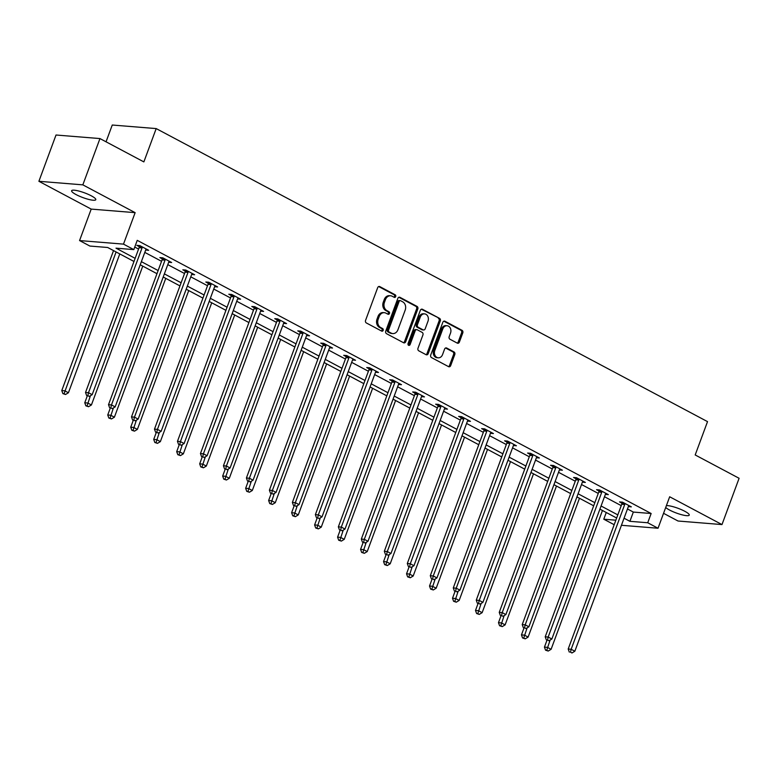 <?xml version="1.0" encoding="UTF-8"?>
<svg xmlns="http://www.w3.org/2000/svg" width="778" height="778" viewBox="0 0 778 778"><rect width="100%" height="100%" fill="white"/><g stroke="black" fill="none" stroke-linecap="round" stroke-linejoin="round"><path stroke-width="1.17" d="M395.701 296.583A1.381 1.118 94.6 0 0 395.156 294.774L379.79 286.605A1.974 1.595 94.6 0 0 377.68 287.656L365.572 320.371A1.974 1.595 94.6 0 0 366.35 322.958L381.716 331.117A1.381 1.118 94.6 0 0 382.659 328.579L380.666 327.519A6.321 5.096 94.6 0 1 378.196 319.243L379.197 316.52A6.321 5.096 94.6 0 1 384.342 312.678A6.321 5.096 94.6 0 1 385.976 313.164L387.969 314.224A1.381 1.118 94.6 0 0 388.912 311.677L386.919 310.616A6.321 5.096 94.6 0 1 384.439 302.341L385.45 299.618A6.321 5.096 94.6 0 1 390.585 295.776A6.321 5.096 94.6 0 1 392.229 296.262L394.222 297.322A1.381 1.118 94.6 0 0 395.701 296.583M393.969 297.186A1.381 1.118 94.6 0 0 393.969 294.677L378.682 286.547M381.463 330.99A1.381 1.118 94.6 0 0 381.473 328.481L379.479 327.421L380.666 327.519M387.716 314.088A1.381 1.118 94.6 0 0 387.726 311.579L385.732 310.519L386.919 310.616M665.715 507.47A12.876 2.509 -159.7 0 0 669.576 510.047A12.876 2.509 -159.7 0 0 682.005 514.812A12.876 2.509 -159.7 0 0 689.25 515.124A12.876 2.509 -159.7 0 0 684.776 511.272A12.876 2.509 -159.7 0 0 666.396 505.622M91.308 195.832A12.876 2.509 -159.7 0 0 78.879 191.057A12.876 2.509 -159.7 0 0 71.625 190.746A12.876 2.509 -159.7 0 0 76.108 194.597A12.876 2.509 -159.7 0 0 88.536 199.372A12.876 2.509 -159.7 0 0 95.782 199.683A12.876 2.509 -159.7 0 0 91.308 195.832M457.269 343.117A1.974 1.595 94.6 0 0 459.39 342.067L462.784 332.896A1.974 1.595 94.6 0 0 462.015 330.31L444.948 321.236A1.974 1.595 94.6 0 0 442.828 322.286L430.73 355.001A1.974 1.595 94.6 0 0 431.498 357.579L448.566 366.652A1.974 1.595 94.6 0 0 450.686 365.602L454.79 354.515A1.974 1.595 94.6 0 0 454.012 351.938L446.708 348.048A1.974 1.595 94.6 0 0 444.588 349.098L442.556 354.593A5.281 4.26 94.6 0 1 438.257 357.812A5.281 4.26 94.6 0 1 434.814 350.489L442.789 328.948A5.281 4.26 94.6 0 1 447.078 325.739A5.281 4.26 94.6 0 1 450.52 333.062L449.198 336.65A1.974 1.595 94.6 0 0 449.966 339.237L457.269 343.117M627.476 508.958L633.331 512.07L651.147 513.509L647.724 522.758L658.032 528.243L621.437 525.286M99.963 138.572L82.838 184.853L38.9 181.293L56.016 135.012L99.963 138.572L143.862 161.902L156.193 128.584L707.523 421.627L695.192 454.955L739.1 478.285L721.984 524.576L669.673 496.772L658.032 528.243M38.9 181.293L91.201 209.097L135.139 212.657L82.838 184.853M135.139 212.657L123.498 244.127L133.816 249.612L116 248.163L135.139 258.345M651.147 513.509L137.239 240.353L133.816 249.612M417.805 308.992A1.974 1.595 94.6 0 0 417.037 306.406L399.97 297.332A1.974 1.595 94.6 0 0 397.85 298.382L385.752 331.088A1.974 1.595 94.6 0 0 386.52 333.674L403.588 342.748A1.974 1.595 94.6 0 0 405.708 341.698L417.805 308.992L416.619 308.895A1.974 1.595 94.6 0 0 415.851 306.308L398.851 297.274M422.454 309.284L439.521 318.358A1.974 1.595 94.6 0 1 440.299 320.944L428.201 353.65A1.974 1.595 94.6 0 1 426.081 354.7L418.778 350.82A1.974 1.595 94.6 0 1 418 348.233L422.911 334.968A1.974 1.595 94.6 0 0 422.133 332.381L417.29 329.804A1.974 1.595 94.6 0 0 415.17 330.854L410.064 344.664A1.381 1.118 94.6 0 1 408.042 343.584L420.344 310.334A1.974 1.595 94.6 0 1 422.454 309.284L421.413 309.197M663.556 513.315L678.037 521.017L721.984 524.576M156.193 128.584L112.256 125.025L106.051 141.8M134.759 247.064L138.572 249.086M144.805 252.403L161.552 261.301M167.785 264.617L184.532 273.516M190.775 276.832L207.522 285.73M213.756 289.046L230.502 297.955M236.745 301.271L253.492 310.169M259.726 313.485L276.472 322.384M282.715 325.7L299.462 334.598M305.696 337.915L322.442 346.823M328.676 350.139L345.422 359.037M351.666 362.354L368.412 371.252M374.646 374.568L391.392 383.466M397.636 386.783L414.382 395.691M420.616 398.997L437.362 407.905M443.606 411.222L460.343 420.12M466.586 423.436L483.333 432.335M489.566 435.651L506.313 444.549M512.556 447.865L529.303 456.774M535.536 460.09L552.283 468.988M558.526 472.304L575.273 481.203M581.506 484.519L598.253 493.417M604.496 496.734L621.233 505.642M145.671 250.049L148.666 250.302L139.826 245.605L136.86 245.362L139.243 246.636M168.855 261.797L168.68 262.283L171.646 262.517L162.806 257.819L159.84 257.586L162.223 258.85M191.641 274.488L194.636 274.741L185.796 270.044L182.83 269.801L185.213 271.065M214.825 286.236L214.65 286.712L217.616 286.956L208.776 282.258L205.81 282.015L208.193 283.28M237.611 298.917L240.606 299.17L231.766 294.473L228.79 294.23L231.183 295.504M260.591 311.132L263.586 311.385L254.746 306.688L251.78 306.454L254.163 307.718M283.785 322.88L283.6 323.366L286.576 323.609L277.736 318.902L274.76 318.669L277.143 319.933M306.765 335.104L306.59 335.581L309.556 335.824L300.716 331.127L297.75 330.883L300.133 332.148M329.551 347.785L332.537 348.038L323.697 343.341L320.731 343.098L323.113 344.372M352.531 360L355.527 360.253L346.687 355.556L343.72 355.313L346.103 356.587M375.716 371.748L375.541 372.234L378.507 372.477L369.667 367.77L366.701 367.537L369.083 368.801M398.501 384.439L401.497 384.692L392.657 379.995L389.681 379.752L392.073 381.016M421.481 396.654L424.477 396.906L415.637 392.209L412.671 391.966L415.053 393.23M444.676 408.401L444.491 408.888L447.467 409.121L438.627 404.424L435.651 404.181L438.033 405.455M467.452 421.083L470.447 421.336L461.607 416.638L458.641 416.405L461.023 417.669M490.441 433.307L493.427 433.56L484.587 428.863L481.621 428.62L484.004 429.884M513.422 445.522L516.417 445.775L507.577 441.077L504.611 440.834L506.993 442.099M536.606 457.269L536.431 457.746L539.397 457.989L530.557 453.292L527.591 453.049L529.974 454.323M559.392 469.951L562.387 470.204L553.547 465.507L550.571 465.273L552.964 466.537M582.576 481.699L582.401 482.185L585.367 482.428L576.527 477.721L573.561 477.488L575.944 478.752M605.362 494.39L608.357 494.643L599.507 489.946L596.541 489.702L598.924 490.967M628.342 506.604L631.337 506.857L622.497 502.16L619.531 501.917L621.914 503.191M614.182 524.703L603.777 519.208L615.855 520.19M606.266 512.498L603.777 519.208M133.981 261.476L107.685 247.492L89.878 246.052L79.56 240.567L123.498 244.127M91.201 209.097L79.56 240.567M624.053 518.206L629.908 521.318L647.724 522.758M141.382 261.661L158.129 270.559M164.362 273.875L181.109 282.774M187.352 286.09L204.099 294.988M210.332 298.305L227.079 307.213M233.322 310.529L250.069 319.427M256.302 322.744L273.049 331.642M279.283 334.958L296.029 343.857M302.272 347.173L319.019 356.071M325.253 359.387L341.999 368.295M348.243 371.612L364.989 380.51M371.223 383.826L387.969 392.725M394.213 396.041L410.959 404.939M417.193 408.256L433.939 417.164M440.173 420.48L456.919 429.378M463.163 432.694L479.909 441.593M486.143 444.909L502.889 453.807M509.133 457.124L525.879 466.022M532.113 469.338L548.86 478.246M555.103 481.563L571.849 490.461M578.083 493.777L594.83 502.676M601.063 505.992L617.81 514.89M616.653 518.022L599.906 509.123M593.672 505.807L576.926 496.909M570.682 493.592L553.946 484.694M547.702 481.378L530.956 472.47M524.722 469.153L507.976 460.255M501.732 456.939L484.986 448.04M478.752 444.724L462.006 435.826M455.762 432.51L439.016 423.602M432.782 420.295L416.036 411.387M409.792 408.071L393.055 399.172M386.812 395.856L370.065 386.958M363.832 383.642L347.085 374.743M340.842 371.427L324.095 362.519M317.862 359.203L301.115 350.304M294.872 346.988L278.125 338.09M271.892 334.773L255.145 325.875M248.902 322.559L232.165 313.651M225.921 310.334L209.175 301.436M202.941 298.12L186.195 289.221M179.951 285.905L163.205 277.007M156.971 273.691L140.225 264.792M633.331 512.07L629.908 521.318M145.7 250.069L145.875 249.582M191.67 274.498L191.845 274.012M260.62 311.151L260.795 310.665M352.56 360.019L352.735 359.533M398.521 384.449L398.706 383.962M467.481 421.102L467.656 420.616M490.461 433.317L490.636 432.831M559.411 469.97L559.596 469.484M390.585 295.776L389.399 295.679A6.321 5.096 94.6 0 0 384.264 299.52L385.45 299.618M385.732 310.519A6.321 5.096 94.6 0 1 383.253 302.253L384.264 299.52M384.342 312.678L383.146 312.581A6.321 5.096 94.6 0 0 378.011 316.422L379.197 316.52M379.479 327.421A6.321 5.096 94.6 0 1 377.009 319.145L378.011 316.422M403.519 342.709A1.974 1.595 94.6 0 0 404.521 341.6L416.619 308.895M400.621 300.726A1.381 1.118 94.6 0 0 399.133 301.456L388.514 330.164A1.381 1.118 94.6 0 0 389.058 331.982L391.149 333.091A6.321 5.096 94.6 0 0 392.793 333.577A6.321 5.096 94.6 0 0 397.937 329.736L405.192 310.111A6.321 5.096 94.6 0 0 402.712 301.835L400.621 300.726M399.435 300.629A1.381 1.118 94.6 0 0 397.947 301.358L399.133 301.456M392.793 333.577L391.606 333.48A6.321 5.096 94.6 0 1 389.963 332.994L387.872 331.885A1.381 1.118 94.6 0 1 387.327 330.076L397.947 301.358M421.345 309.226L439.521 318.358M426.004 354.661A1.974 1.595 94.6 0 0 427.005 353.552L439.113 320.847A1.974 1.595 94.6 0 0 438.335 318.26M416.775 329.658L415.588 329.561A1.974 1.595 94.6 0 0 413.984 330.757L408.878 344.566L410.064 344.664M408.362 345.247A1.381 1.118 94.6 0 0 408.878 344.566M427.997 321.197A5.281 4.26 94.6 0 0 424.555 313.874A5.281 4.26 94.6 0 0 420.266 317.093L417.455 324.679A1.974 1.595 94.6 0 0 418.233 327.266L423.076 329.833A1.974 1.595 94.6 0 0 425.196 328.793L427.997 321.197M424.555 313.874L423.368 313.787A5.281 4.26 94.6 0 0 419.079 316.996L420.266 317.093M423.592 329.989L422.405 329.891A1.974 1.595 94.6 0 1 421.89 329.736L417.047 327.168A1.974 1.595 94.6 0 1 416.269 324.582L419.079 316.996M447.078 325.739L445.891 325.642A5.281 4.26 94.6 0 0 441.593 328.851L442.789 328.948M438.257 357.812L437.071 357.715A5.281 4.26 94.6 0 1 433.628 350.392L441.593 328.851M448.498 366.613A1.974 1.595 94.6 0 0 449.499 365.504L453.593 354.428A1.974 1.595 94.6 0 0 452.825 351.841L445.59 347.99M457.201 343.079A1.974 1.595 94.6 0 0 458.203 341.98L461.597 332.799A1.974 1.595 94.6 0 0 460.819 330.212L443.83 321.178M113.539 250.604L61.773 390.556L64.739 390.789L68.425 392.754L119.783 253.92M116.097 251.965L64.068 393.717L62.882 393.619L65.537 394.495L64.068 393.717M68.425 392.754L65.537 394.495M62.882 393.619L61.773 390.556M142.043 247.939L139.077 247.696L85.522 392.472L88.498 392.715L142.043 247.939A2.013 1.624 94.6 0 0 142.199 247.19L142.209 246.869M87.817 395.632L89.295 396.42L87.817 395.632L88.498 392.715L92.174 394.67L145.729 249.894A2.013 1.624 94.6 0 1 146.089 249.261L146.283 249.038M139.077 247.696A2.013 1.624 94.6 0 0 139.233 246.947L139.291 245.566M85.522 392.472L86.63 395.545M89.295 396.42L92.174 394.67M87.301 395.895L84.763 402.771L87.729 403.014L91.415 404.968L142.763 266.134M90.423 395.739L87.048 405.931L85.862 405.834L88.527 406.719L87.048 405.931M91.415 404.968L88.527 406.719M85.862 405.834L84.763 402.771M110.282 408.11L107.743 414.985L110.709 415.228L114.395 417.183L165.753 278.359M113.403 407.954L110.038 418.146L108.852 418.049L111.507 418.934L110.038 418.146M114.395 417.183L111.507 418.934M108.852 418.049L107.743 414.985M165.033 260.153L162.067 259.92L108.512 404.686L111.478 404.93L165.033 260.153A2.013 1.624 94.6 0 0 165.179 259.405L165.199 259.093M110.807 407.857L112.275 408.635L110.807 407.857L111.478 404.93L115.163 406.884L168.719 262.118A2.013 1.624 94.6 0 1 169.079 261.476L169.264 261.252M162.067 259.92A2.013 1.624 94.6 0 0 162.213 259.171L162.271 257.781M108.512 404.686L109.61 407.76M112.275 408.635L115.163 406.884M188.013 272.368L185.047 272.135L131.492 416.911L134.468 417.144L188.013 272.368A2.013 1.624 94.6 0 0 188.169 271.629L188.179 271.308M133.787 420.071L135.265 420.849L133.787 420.071L134.468 417.144L138.144 419.109L191.699 274.333A2.013 1.624 94.6 0 1 192.059 273.7L192.254 273.467M185.047 272.135A2.013 1.624 94.6 0 0 185.193 271.386L185.252 269.995M131.492 416.911L132.6 419.974M135.265 420.849L138.144 419.109M133.271 420.334L130.723 427.2L133.699 427.443L137.375 429.398L188.733 290.573M136.383 420.169L133.019 430.37L131.832 430.273L134.497 431.148L133.019 430.37M137.375 429.398L134.497 431.148M131.832 430.273L130.723 427.2M156.252 432.549L153.713 439.424L156.679 439.658L160.365 441.622L211.723 302.788M159.373 432.383L156.008 442.585L154.822 442.488L157.477 443.363L156.008 442.585M160.365 441.622L157.477 443.363M154.822 442.488L153.713 439.424M179.241 444.763L176.694 451.639L179.669 451.882L183.345 453.837L234.703 315.002M182.353 444.608L178.989 454.799L177.802 454.702L180.467 455.587L178.989 454.799M183.345 453.837L180.467 455.587M177.802 454.702L176.694 451.639M211.003 284.592L208.027 284.349L154.482 429.125L157.448 429.368L211.003 284.592A2.013 1.624 94.6 0 0 211.149 283.844L211.159 283.523M156.767 432.286L158.245 433.074L156.767 432.286L157.448 429.368L161.134 431.323L214.689 286.547A2.013 1.624 94.6 0 1 215.049 285.915L215.234 285.691M208.027 284.349A2.013 1.624 94.6 0 0 208.183 283.6L208.241 282.21M154.482 429.125L155.581 432.189M158.245 433.074L161.134 431.323M233.983 296.807L231.017 296.564L177.462 441.34L180.428 441.583L233.983 296.807A2.013 1.624 94.6 0 0 234.139 296.058L234.149 295.737M179.757 444.501L181.225 445.288L179.757 444.501L180.428 441.583L184.114 443.538L237.669 298.762A2.013 1.624 94.6 0 1 238.029 298.13L238.214 297.906M231.017 296.564A2.013 1.624 94.6 0 0 231.163 295.815L231.222 294.434M177.462 441.34L178.57 444.403M181.225 445.288L184.114 443.538M256.973 309.022L253.998 308.778L200.452 453.555L203.418 453.798L256.973 309.022A2.013 1.624 94.6 0 0 257.119 308.273L257.129 307.962M202.737 456.725L204.215 457.503L202.737 456.725L203.418 453.798L207.104 455.752L260.649 310.976A2.013 1.624 94.6 0 1 261.019 310.344L261.204 310.121M253.998 308.778A2.013 1.624 94.6 0 0 254.153 308.039L254.211 306.649M200.452 453.555L201.551 456.628M204.215 457.503L207.104 455.752M202.222 456.978L199.683 463.853L202.65 464.096L206.335 466.051L257.683 327.227M205.343 456.822L201.979 467.014L200.782 466.917L203.447 467.802L201.979 467.014M206.335 466.051L203.447 467.802M200.782 466.917L199.683 463.853M279.954 321.236L276.987 321.003L223.432 465.779L226.398 466.012L279.954 321.236A2.013 1.624 94.6 0 0 280.099 320.487L280.119 320.176M225.727 468.94L227.195 469.718L225.727 468.94L226.398 466.012L230.084 467.977L283.639 323.201A2.013 1.624 94.6 0 1 283.999 322.559L284.184 322.335M276.987 321.003A2.013 1.624 94.6 0 0 277.133 320.254L277.192 318.863M223.432 465.779L224.541 468.842M227.195 469.718L230.084 467.977M225.212 469.202L222.664 476.068L225.63 476.311L229.316 478.266L280.673 339.441M228.324 469.037L224.959 479.229L223.772 479.141L226.427 480.016L224.959 479.229M229.316 478.266L226.427 480.016M223.772 479.141L222.664 476.068M302.934 333.461L299.968 333.217L246.412 477.993L249.388 478.227L302.934 333.461A2.013 1.624 94.6 0 0 303.089 332.712L303.099 332.391M248.707 481.154L250.185 481.932L248.707 481.154L249.388 478.227L253.064 480.191L306.62 335.415A2.013 1.624 94.6 0 1 306.979 334.783L307.174 334.559M299.968 333.217A2.013 1.624 94.6 0 0 300.123 332.469L300.182 331.078M246.412 477.993L247.521 481.057M250.185 481.932L253.064 480.191M248.192 481.417L245.654 488.292L248.62 488.526L252.305 490.49L303.653 351.656M251.313 481.251L247.939 491.453L246.752 491.356L249.417 492.231L247.939 491.453M252.305 490.49L249.417 492.231M246.752 491.356L245.654 488.292M325.924 345.675L322.958 345.432L269.402 490.208L272.368 490.451L325.924 345.675A2.013 1.624 94.6 0 0 326.07 344.926L326.089 344.605M271.697 493.369L273.166 494.156L271.697 493.369L272.368 490.451L276.054 492.406L329.609 347.63A2.013 1.624 94.6 0 1 329.969 346.998L330.154 346.774M322.958 345.432A2.013 1.624 94.6 0 0 323.103 344.683L323.162 343.293M269.402 490.208L270.501 493.271M273.166 494.156L276.054 492.406M271.172 493.631L268.634 500.507L271.6 500.74L275.286 502.705L326.643 363.871M274.294 493.476L270.929 503.667L269.742 503.57L272.397 504.445L270.929 503.667M275.286 502.705L272.397 504.445M269.742 503.57L268.634 500.507M348.904 357.89L345.938 357.647L292.382 502.423L295.348 502.666L348.904 357.89A2.013 1.624 94.6 0 0 349.059 357.141L349.069 356.82M294.677 505.583L296.146 506.371L294.677 505.583L295.348 502.666L299.034 504.621L352.59 359.844A2.013 1.624 94.6 0 1 352.949 359.212L353.144 358.989M345.938 357.647A2.013 1.624 94.6 0 0 346.084 356.898L346.142 355.517M292.382 502.423L293.491 505.496M296.146 506.371L299.034 504.621M294.162 505.846L291.614 512.721L294.59 512.965L298.266 514.919L349.623 376.095M297.274 505.69L293.909 515.882L292.723 515.785L295.387 516.67L293.909 515.882M298.266 514.919L295.387 516.67M292.723 515.785L291.614 512.721M371.894 370.104L368.918 369.871L315.372 514.637L318.338 514.88L371.894 370.104A2.013 1.624 94.6 0 0 372.04 369.356L372.049 369.044M317.657 517.808L319.136 518.586L317.657 517.808L318.338 514.88L322.024 516.835L375.579 372.069A2.013 1.624 94.6 0 1 375.939 371.427L376.124 371.203M368.918 369.871A2.013 1.624 94.6 0 0 369.073 369.122L369.132 367.731M315.372 514.637L316.471 517.71M319.136 518.586L322.024 516.835M317.142 518.06L314.604 524.936L317.57 525.179L321.256 527.134L372.613 388.31M320.264 517.905L316.899 528.097L315.712 528.009L318.367 528.884L316.899 528.097M321.256 527.134L318.367 528.884M315.712 528.009L314.604 524.936M394.874 382.329L391.908 382.086L338.352 526.862L341.318 527.095L394.874 382.329A2.013 1.624 94.6 0 0 395.029 381.58L395.039 381.259M340.647 530.022L342.116 530.8L340.647 530.022L341.318 527.095L345.004 529.059L398.56 384.283A2.013 1.624 94.6 0 1 398.92 383.651L399.104 383.418M391.908 382.086A2.013 1.624 94.6 0 0 392.054 381.337L392.112 379.946M338.352 526.862L339.461 529.925M342.116 530.8L345.004 529.059M340.132 530.285L337.584 537.151L340.56 537.394L344.236 539.349L395.594 400.524M343.244 530.119L339.879 540.321L338.693 540.224L341.357 541.099L339.879 540.321M344.236 539.349L341.357 541.099M338.693 540.224L337.584 537.151M417.864 394.543L414.888 394.3L361.332 539.076L364.308 539.319L417.864 394.543A2.013 1.624 94.6 0 0 418.01 393.794L418.019 393.474M363.627 542.237L365.106 543.025L363.627 542.237L364.308 539.319L367.994 541.274L421.54 396.498A2.013 1.624 94.6 0 1 421.909 395.866L422.094 395.642M414.888 394.3A2.013 1.624 94.6 0 0 415.044 393.551L415.102 392.161M361.332 539.076L362.441 542.14M365.106 543.025L367.994 541.274M363.112 542.499L360.574 549.375L363.54 549.608L367.226 551.573L418.574 412.739M366.234 542.334L362.859 552.536L361.673 552.438L364.337 553.314L362.859 552.536M367.226 551.573L364.337 553.314M361.673 552.438L360.574 549.375M440.844 406.758L437.878 406.515L384.322 551.291L387.288 551.534L440.844 406.758A2.013 1.624 94.6 0 0 440.99 406.009L441.009 405.688M386.617 554.451L388.086 555.239L386.617 554.451L387.288 551.534L390.974 553.489L444.53 408.713A2.013 1.624 94.6 0 1 444.89 408.08L445.074 407.857M437.878 406.515A2.013 1.624 94.6 0 0 438.024 405.766L438.082 404.385M384.322 551.291L385.431 554.354M388.086 555.239L390.974 553.489M386.102 554.714L383.554 561.59L386.52 561.833L390.206 563.787L441.564 424.953M389.214 554.558L385.849 564.75L384.663 564.653L387.318 565.538L385.849 564.75M390.206 563.787L387.318 565.538M384.663 564.653L383.554 561.59M463.824 418.972L460.858 418.739L407.302 563.505L410.278 563.749L463.824 418.972A2.013 1.624 94.6 0 0 463.98 418.224L463.989 417.912M409.598 566.676L411.076 567.454L409.598 566.676L410.278 563.749L413.954 565.703L467.51 420.937A2.013 1.624 94.6 0 1 467.87 420.295L468.064 420.071M460.858 418.739A2.013 1.624 94.6 0 0 461.014 417.99L461.072 416.6M407.302 563.505L408.411 566.579M411.076 567.454L413.954 565.703M409.082 566.929L406.544 573.804L409.51 574.047L413.196 576.002L464.544 437.178M412.204 566.773L408.829 576.965L407.643 576.868L410.307 577.753L408.829 576.965M413.196 576.002L410.307 577.753M407.643 576.868L406.544 573.804M486.814 431.187L483.848 430.954L430.292 575.73L433.258 575.963L486.814 431.187A2.013 1.624 94.6 0 0 486.96 430.448L486.979 430.127M432.587 578.89L434.056 579.668L432.587 578.89L433.258 575.963L436.944 577.928L490.5 433.151A2.013 1.624 94.6 0 1 490.86 432.519L491.044 432.286M483.848 430.954A2.013 1.624 94.6 0 0 483.994 430.205L484.052 428.814M430.292 575.73L431.391 578.793M434.056 579.668L436.944 577.928M432.062 579.153L429.524 586.019L432.49 586.262L436.176 588.217L487.534 449.392M435.184 578.988L431.819 589.189L430.633 589.092L433.288 589.967L431.819 589.189M436.176 588.217L433.288 589.967M430.633 589.092L429.524 586.019M509.794 443.411L506.828 443.168L453.273 587.944L456.239 588.187L509.794 443.411A2.013 1.624 94.6 0 0 509.95 442.663L509.96 442.342M455.568 591.105L457.036 591.893L455.568 591.105L456.239 588.187L459.924 590.142L513.48 445.366A2.013 1.624 94.6 0 1 513.84 444.734L514.034 444.51M506.828 443.168A2.013 1.624 94.6 0 0 506.974 442.419L507.032 441.029M453.273 587.944L454.381 591.008M457.036 591.893L459.924 590.142M455.052 591.368L452.504 598.243L455.48 598.476L459.156 600.441L510.514 461.607M458.164 591.202L454.799 601.404L453.613 601.306L456.278 602.182L454.799 601.404M459.156 600.441L456.278 602.182M453.613 601.306L452.504 598.243M532.784 455.626L529.808 455.383L476.262 600.159L479.229 600.402L532.784 455.626A2.013 1.624 94.6 0 0 532.93 454.877L532.94 454.556M478.548 603.32L480.026 604.107L478.548 603.32L479.229 600.402L482.914 602.357L536.46 457.581A2.013 1.624 94.6 0 1 536.83 456.949L537.015 456.725M529.808 455.383A2.013 1.624 94.6 0 0 529.964 454.634L530.022 453.243M476.262 600.159L477.361 603.222M480.026 604.107L482.914 602.357M478.032 603.582L475.494 610.458L478.46 610.701L482.146 612.656L533.504 473.821M481.154 603.427L477.789 613.618L476.603 613.521L479.258 614.406L477.789 613.618M482.146 612.656L479.258 614.406M476.603 613.521L475.494 610.458M555.764 467.841L552.798 467.597L499.243 612.374L502.209 612.617L555.764 467.841A2.013 1.624 94.6 0 0 555.91 467.092L555.93 466.781M501.538 615.534L503.006 616.322L501.538 615.534L502.209 612.617L505.895 614.571L559.45 469.795A2.013 1.624 94.6 0 1 559.81 469.163L559.995 468.94M552.798 467.597A2.013 1.624 94.6 0 0 552.944 466.858L553.002 465.468M499.243 612.374L500.351 615.447M503.006 616.322L505.895 614.571M501.022 615.797L498.474 622.672L501.45 622.915L505.126 624.87L556.484 486.046M504.134 615.641L500.769 625.833L499.583 625.736L502.248 626.621L500.769 625.833M505.126 624.87L502.248 626.621M499.583 625.736L498.474 622.672M578.754 480.055L575.778 479.822L522.223 624.598L525.199 624.831L578.754 480.055A2.013 1.624 94.6 0 0 578.9 479.306L578.91 478.995M524.518 627.758L525.996 628.536L524.518 627.758L525.199 624.831L528.884 626.796L582.43 482.02A2.013 1.624 94.6 0 1 582.8 481.378L582.985 481.154M575.778 479.822A2.013 1.624 94.6 0 0 575.934 479.073L575.992 477.682M522.223 624.598L523.331 627.661M525.996 628.536L528.884 626.796M524.002 628.011L521.464 634.887L524.43 635.13L528.116 637.085L579.464 498.26M527.124 627.856L523.75 638.048L522.563 637.96L525.228 638.835L523.75 638.048M528.116 637.085L525.228 638.835M522.563 637.96L521.464 634.887M601.734 492.279L598.768 492.036L545.213 636.812L548.179 637.046L601.734 492.279A2.013 1.624 94.6 0 0 601.88 491.531L601.9 491.21M547.508 639.973L548.976 640.751L547.508 639.973L548.179 637.046L551.865 639.01L605.42 494.234A2.013 1.624 94.6 0 1 605.78 493.602L605.965 493.369M598.768 492.036A2.013 1.624 94.6 0 0 598.914 491.288L598.972 489.897M545.213 636.812L546.321 639.876M548.976 640.751L551.865 639.01M546.992 640.236L544.444 647.111L547.411 647.345L551.096 649.309L602.454 510.475M550.104 640.07L546.74 650.272L545.553 650.175L548.208 651.05L546.74 650.272M551.096 649.309L548.208 651.05M545.553 650.175L544.444 647.111M624.715 504.494L621.748 504.251L568.193 649.027L571.169 649.27L624.715 504.494A2.013 1.624 94.6 0 0 624.87 503.745L624.88 503.424M570.488 652.188L571.966 652.975L570.488 652.188L571.169 649.27L574.845 651.225L628.4 506.449A2.013 1.624 94.6 0 1 628.76 505.817L628.955 505.593M621.748 504.251A2.013 1.624 94.6 0 0 621.894 503.502L621.962 502.111M568.193 649.027L569.302 652.09M571.966 652.975L574.845 651.225M393.969 294.677L395.156 294.774M381.473 328.481L382.659 328.579M387.726 311.579L388.912 311.677M383.253 302.253L384.439 302.341M377.009 319.145L378.196 319.243M378.75 286.528L379.79 286.605M404.521 341.6L405.708 341.698M398.929 297.245L399.97 297.332M415.851 306.308L417.037 306.406M387.327 330.076L388.514 330.164M387.872 331.885L389.058 331.982M389.963 332.994L391.149 333.091M439.113 320.847L440.299 320.944M427.005 353.552L428.201 353.65M413.984 330.757L415.17 330.854M416.269 324.582L417.455 324.679M417.047 327.168L418.233 327.266M421.89 329.736L423.076 329.833M433.628 350.392L434.814 350.489M445.668 347.97L446.708 348.048M452.825 351.841L454.012 351.938M453.593 354.428L454.79 354.515M449.499 365.504L450.686 365.602M443.898 321.158L444.948 321.236M460.819 330.212L462.015 330.31M461.597 332.799L462.784 332.896M458.203 341.98L459.39 342.067M142.199 247.19L139.233 246.947M165.179 259.405L162.213 259.171M188.169 271.629L185.193 271.386M211.149 283.844L208.183 283.6M234.139 296.058L231.163 295.815M257.119 308.273L254.153 308.039M280.099 320.487L277.133 320.254M303.089 332.712L300.123 332.469M326.07 344.926L323.103 344.683M349.059 357.141L346.084 356.898M372.04 369.356L369.073 369.122M395.029 381.58L392.054 381.337M418.01 393.794L415.044 393.551M440.99 406.009L438.024 405.766M463.98 418.224L461.014 417.99M486.96 430.448L483.994 430.205M509.95 442.663L506.974 442.419M532.93 454.877L529.964 454.634M555.91 467.092L552.944 466.858M578.9 479.306L575.934 479.073M601.88 491.531L598.914 491.288M624.87 503.745L621.894 503.502M399.075 300.522L400.262 300.619"/></g></svg>
